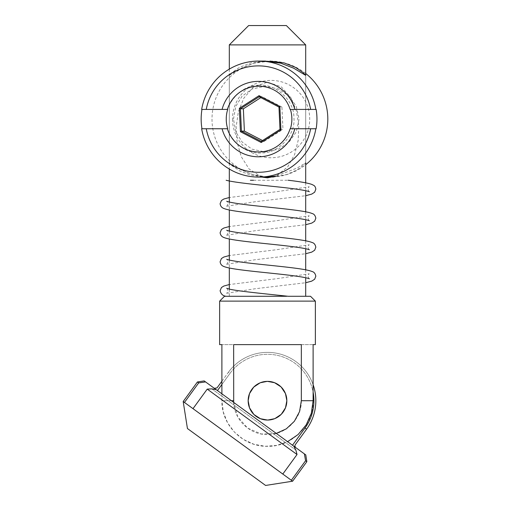 <?xml version="1.0" encoding="UTF-8"?>
<svg xmlns="http://www.w3.org/2000/svg" width="511" height="511" viewBox="0 0 511 511"><rect width="100%" height="100%" fill="white"/><g stroke="black" fill="none" stroke-linecap="round" stroke-linejoin="round"><path stroke-width="0.38" stroke-dasharray="2.56 1.92" d="M261.894 177.1L249.125 169.026L241.243 156.634L237.098 142.269L236.152 127.028L238.337 111.845L243.798 98.227L253.277 87.164L267.496 82.118L281.318 86.864L290.804 97.556L296.367 110.772L298.775 125.521L298.194 140.321L294.623 154.514L287.699 166.893L276.112 176.065L297.23 168.017L305.693 162.817L303.259 165.462L296.591 170.169L286.454 174.596L273.513 176.985M267.502 177.049L252.638 174.545L240.521 169.556L229.305 162.817L232.058 165.736L239.544 170.808L250.888 175.273L265.12 177.1M305.693 73.469A58.018 57.903 -90 0 0 212.008 119.082A58.018 57.903 -90 0 0 305.693 164.695M201.66 128.753L227.695 128.753M305.693 75.347L305.693 162.817L305.693 75.347M265.12 61.071L250.907 62.891L239.531 67.369L232.064 72.428L229.305 75.347L229.305 162.817M229.305 75.347L241.326 68.193L254.21 63.179L269.91 61.071M232.518 119.082A38.676 38.6 -90 0 0 271.117 157.758A38.676 38.6 -90 0 0 309.717 119.082A38.676 38.6 -90 0 0 271.117 80.406A38.676 38.6 -90 0 0 232.518 119.082M316.149 109.418L290.114 109.418M233.476 119.082L235.852 106.211L242.086 96.183L252.006 89.01L265.12 86.212L278.489 88.997L289.124 96.138L296.22 106.173L299.095 119.082L296.233 131.959L289.162 141.988L278.521 149.155L265.12 151.959L252.044 149.174L242.125 142.026L235.871 131.998L233.476 119.082M227.695 109.418L201.66 109.418M290.114 128.753L316.149 128.753M226.156 296.284L250.722 296.284M253.507 180.255L288.261 180.255M248.161 400.713A19.341 19.341 0 0 0 267.496 420.048A19.341 19.341 0 0 0 286.837 400.713A19.341 19.341 0 0 0 267.496 381.372A19.341 19.341 0 0 0 248.161 400.713C247.426 410.448 257.761 420.789 267.496 420.048C277.23 420.789 287.578 410.454 286.837 400.713C287.572 390.979 277.237 380.638 267.496 381.372C257.761 380.638 247.42 390.972 248.161 400.713C247.426 390.979 257.761 380.638 267.496 381.372C277.23 380.638 287.578 390.972 286.837 400.713C287.572 410.448 277.237 420.789 267.496 420.048C257.761 420.789 247.42 410.454 248.161 400.713L249.496 393.655M221.889 384.508L229.982 373.394A46.412 46.412 0 0 1 294.821 363.193A46.412 46.412 0 0 1 305.016 428.033L306.581 429.17L295.198 444.806L294.828 445.943L295.62 447.508L292.496 445.228L293.755 446.148L295.85 450.063L211.829 388.877L207.23 389.12L297.032 454.515L282.8 474.055L291.347 480.276L184.458 402.438L282.8 474.055M183.187 401.512L184.458 402.438L198.69 382.899L205.543 381.909L204.17 380.912M292.618 481.202L291.347 480.276L305.572 460.737L306.843 461.663M265.599 485.45L187.435 428.531M297.032 454.515L295.85 450.063L211.829 388.877L216.204 389.669L217.456 390.589L214.333 388.309L217.034 387.887L228.417 372.251L229.982 373.394A46.412 46.412 0 0 1 313.109 392.135M278.885 385.083L278.885 385.083C271.443 378.753 257.001 381.021 251.866 389.331C245.542 396.766 247.803 411.208 256.113 416.344C263.555 422.674 277.997 420.406 283.132 412.096C289.456 404.661 287.195 390.219 278.885 385.083M276.572 383.633L273.5 382.33M270.076 381.545L265.88 381.442M262.763 381.96L258.726 383.474M255.13 385.843L252.875 388.06M250.486 391.509L249.106 394.748M248.352 397.999L248.212 402.157M248.8 405.645L250.262 409.483M252.504 412.926L254.976 415.456M258.425 417.794L261.498 419.097M264.922 419.882L269.118 419.985M272.235 419.467L276.272 417.953M279.868 415.584L282.123 413.367M280.973 414.581L284.506 409.931L285.892 406.679M286.645 403.428L286.786 399.27M286.198 395.782L284.736 391.943M282.494 388.501L280.022 385.971M221.889 381.219L228.417 372.251L229.982 373.394L217.456 390.589L205.543 381.909M197.418 381.973L198.69 382.899M313.109 384.687A48.347 48.347 0 0 0 228.417 372.251A48.347 48.347 0 0 1 295.958 361.635A48.347 48.347 0 0 1 306.581 429.17M305.572 460.737L304.409 453.909L305.782 454.905M291.347 480.276L184.458 402.438M305.016 428.033L292.496 445.228L304.409 453.909M214.333 388.309L217.456 390.589M216.204 389.669L293.755 446.148M292.496 445.228L295.62 447.508M192.998 408.659L207.23 389.12M315.364 344.631L313.109 344.631L313.109 400.713C313.703 425.19 291.858 446.921 267.496 446.327C243.147 446.921 221.289 425.184 221.889 400.713L221.889 344.631L219.634 344.631M313.109 400.713L301.343 400.713L301.343 344.631L233.655 344.631L233.655 400.713L221.889 400.713L231.362 400.713M315.364 301.12L219.634 301.12M229.305 44.891L305.693 44.891M267.496 296.284L305.693 296.284L267.496 296.284M310.528 296.284L224.47 296.284M248.646 25.55L286.352 25.55M221.889 393.815L221.889 400.713L223.358 412.192L227.631 422.878L234.46 432.159L243.402 439.441L253.858 444.238L265.183 446.269L276.681 445.394L287.591 441.664M301.343 344.631L233.655 344.631L301.343 344.631M301.343 400.713C301.816 418.796 285.585 435.014 267.521 434.561C249.425 435.014 233.208 418.86 233.655 400.713M313.109 344.631L221.889 344.631L313.109 344.631M249.496 407.765L250.492 409.931M253.628 414.191L258.285 417.717M260.054 418.56L262.418 419.371M267.17 420.048L272.58 419.371M274.554 418.72L276.713 417.717M285.502 407.765L286.837 400.713M285.502 393.655L284.506 391.496M281.369 387.236L276.713 383.71M274.944 382.867L272.58 382.056M267.828 381.378L262.418 382.056M260.444 382.707L258.285 383.71M254.024 386.846L250.492 391.496M276.259 433.405L261.306 433.986L247.58 428.077L237.736 416.829L233.699 402.413M274.944 418.56L274.618 418.694M267.828 420.048L267.496 420.048M260.054 382.867L260.38 382.733M267.17 381.378L267.496 381.372M258.598 85.28C241.55 84.769 224.335 103.663 226.399 120.628C225.888 137.708 244.75 154.961 261.683 152.891C278.731 153.402 295.946 134.508 293.882 117.543C294.393 100.463 275.531 83.21 258.598 85.28M279.99 129.353L282.947 129.353L281.925 107.048L278.974 107.048M281.925 107.048L262.137 96.777L259.186 96.777M262.137 96.777L260.814 97.627M262.539 140.544L264.174 141.394L261.217 141.394M264.174 141.394L282.947 129.353M265.12 86.212L258.751 86.212M265.12 151.959L258.751 151.959M226.705 288.274C227.025 288.121 227.401 288.932 227.842 290.714C227.504 292.305 227.076 293.161 226.558 293.282M309.379 278.782C308.868 278.661 308.44 277.805 308.095 276.215C308.344 274.822 308.721 274.005 309.238 273.768L276.898 278.687L229.305 284.55M226.558 264.276C227.076 264.155 227.504 263.299 227.842 261.709C227.599 260.316 227.216 259.505 226.705 259.269M309.379 249.77C308.868 249.649 308.44 248.793 308.095 247.203C308.344 245.817 308.721 244.999 309.238 244.763L276.898 249.675L229.305 255.545M226.558 235.271C227.076 235.149 227.504 234.294 227.842 232.703C227.599 231.311 227.216 230.493 226.705 230.257M309.379 220.765C308.868 220.643 308.44 219.787 308.095 218.197C308.344 216.805 308.721 215.993 309.238 215.757L276.898 220.669L229.305 226.539M226.558 206.259C227.076 206.144 227.504 205.288 227.842 203.691C227.599 202.305 227.216 201.487 226.705 201.251M309.379 191.759C308.868 191.638 308.44 190.782 308.095 189.191C308.344 187.799 308.721 186.981 309.238 186.745L276.898 191.663L229.305 197.527M226.584 293.269L255.283 288.734L305.693 282.736M226.584 264.264L255.283 259.722L305.693 253.731M226.584 235.252L255.283 230.716L305.693 224.725M226.584 206.246L255.283 201.711L305.693 195.713M305.693 182.829L305.693 190.731M305.693 211.841L305.693 219.736M305.693 240.847L305.693 248.748M305.693 269.853L305.693 277.754M229.305 69.132L229.305 169.032M229.305 180.255L229.305 181.022M229.305 202.101L229.305 210.034M229.305 231.106L229.305 239.039M229.305 260.112L229.305 268.045M229.305 289.124L229.305 296.284"/><path stroke-width="0.77" d="M273.513 176.985L267.502 177.049M294.828 109.418A37.712 37.635 -90 0 0 222.074 109.418L227.395 109.418A32.876 32.813 90 0 1 290.114 109.418L310.643 109.418A53.182 53.074 90 0 0 206.259 109.418L201.66 109.418A58.018 57.903 90 0 1 315.849 109.418L316.149 109.418A58.018 57.903 -90 0 1 316.149 128.753L315.849 128.753A58.018 57.903 90 0 1 258.751 177.1L265.12 177.1L276.112 176.065L267.496 177.841L261.894 177.1M305.693 164.695A58.018 57.903 -90 0 0 305.693 73.469M258.751 177.1A58.018 57.903 90 0 1 201.66 128.753L227.395 128.753A32.876 32.813 90 0 0 290.114 128.753L294.828 128.753A37.712 37.635 90 0 1 222.074 128.753M201.966 109.418A58.018 57.903 -90 0 0 201.966 128.753M269.878 61.071L284.09 62.891L295.473 67.369L302.934 72.428L305.693 75.347L293.672 68.193L280.788 63.179L265.12 61.071L258.751 61.071M227.395 128.753L227.695 128.753A32.876 32.813 90 0 1 227.695 109.418L227.395 109.418M290.414 109.418A32.876 32.813 90 0 1 290.414 128.753M310.643 109.418L315.849 109.418M206.259 109.418L222.074 109.418M315.849 128.753L310.643 128.753A53.182 53.074 90 0 1 206.259 128.753M294.828 128.753L310.643 128.753M288.261 296.284L310.528 296.284L315.364 301.12L219.634 301.12L224.47 296.284L286.626 296.284L253.507 296.284M253.507 180.255L250.39 180.255M281.171 387.038L285.477 393.598L286.837 400.713A19.341 19.341 0 0 1 267.496 420.048A19.341 19.341 0 0 1 248.161 400.713A19.341 19.341 0 0 1 267.496 381.372A19.341 19.341 0 0 1 286.837 400.713L285.502 393.655M295.62 447.508L294.828 445.943L295.198 444.806L306.581 429.17A48.347 48.347 0 0 0 313.109 384.687M305.572 460.737L306.843 461.663L305.782 454.905L304.409 453.909L305.572 460.737L291.347 480.276L292.618 481.202L265.599 485.45L187.435 428.531L183.187 401.512L184.458 402.438L198.69 382.899L205.543 381.909L216.204 389.669L211.829 388.877L207.23 389.12L192.998 408.659L184.458 402.438M313.109 392.135A46.412 46.412 0 0 1 305.016 428.033L292.496 445.228M306.843 461.663L292.618 481.202M217.456 390.589L221.889 384.508M291.347 480.276L282.8 474.055L297.032 454.515L295.85 450.063L293.755 446.148L304.409 453.909M280.022 385.971L276.572 383.633M273.5 382.33L272.395 382.004M272.331 381.985L270.076 381.545M265.88 381.442L264.768 381.57M264.494 381.608L262.763 381.96M258.726 383.474L257.455 384.189M257.154 384.374L255.13 385.843M252.875 388.06L252.064 389.063M251.866 389.331L250.486 391.509M249.106 394.748L248.793 395.814M248.774 395.884L248.352 397.999M248.212 402.157L248.352 403.441M248.397 403.716L248.8 405.645M250.262 409.483L252.504 412.926M254.976 415.456L258.425 417.794M261.498 419.097L262.603 419.422M262.667 419.435L264.922 419.882M269.118 419.985L270.23 419.857M270.504 419.818L272.235 419.467M276.272 417.953L277.543 417.238M277.843 417.053L279.868 415.584M282.123 413.367L282.934 412.364M283.132 412.096L285.477 407.829L281.369 414.191M285.892 406.679L286.205 405.606M286.224 405.542L286.645 403.428M286.786 399.27L286.645 397.986M286.601 397.711L286.198 395.782M284.736 391.943L284.027 390.672M283.835 390.366L282.494 388.501M221.889 381.219L217.034 387.887L214.333 388.309M198.69 382.899L197.418 381.973L183.187 401.512M205.543 381.909L204.17 380.912L197.418 381.973M282.8 474.055L192.998 408.659M297.032 454.515L207.23 389.12M293.755 446.148L216.204 389.669M233.699 402.413L233.655 344.631L301.343 344.631L301.343 400.713L299.548 411.598L294.349 421.313L286.307 428.85L276.259 433.405M301.343 400.713L313.109 400.713L313.109 344.631L315.364 344.631L315.364 301.12M229.305 44.891L305.693 44.891L286.352 25.55L248.646 25.55L229.305 44.891L229.305 69.132M219.634 301.12L219.634 344.631L221.889 344.631L221.889 393.815M313.109 400.713L311.34 413.31L306.185 424.871L298.073 434.561L287.591 441.664M253.826 414.389L249.521 407.829L248.161 400.713L249.496 407.765M250.492 409.931L253.628 414.191M258.285 417.717L260.054 418.56M262.418 419.371L267.17 420.048M272.58 419.371L274.554 418.72M276.713 417.717L280.973 414.581M284.506 391.496L281.369 387.236M276.713 383.71L274.944 382.867M272.58 382.056L267.828 381.378M262.418 382.056L260.444 382.707M258.285 383.71L254.024 386.846M250.492 391.496L249.521 393.598L253.628 387.236M286.837 400.713L285.502 407.765M281.171 414.389L274.944 418.56M274.618 418.694L267.828 420.048M267.496 420.048L260.444 418.72M260.38 418.694L254.024 414.581M248.161 400.713L249.496 393.655M253.826 387.038L260.054 382.867M260.38 382.733L267.17 381.378M267.496 381.372L274.554 382.707M274.618 382.733L280.973 386.846M259.071 95.659L279.849 106.448L280.916 129.871L261.21 142.505L240.432 131.723L239.359 108.3L259.071 95.659L259.186 96.777L278.974 107.048L279.99 129.353L280.916 129.871M279.849 106.448L278.974 107.048M239.359 108.3L240.413 108.811L259.186 96.777M240.432 131.723L241.428 131.123L240.413 108.811L243.364 108.811L244.386 131.123L241.428 131.123L261.217 141.394L261.21 142.505M279.99 129.353L261.217 141.394M260.814 97.627L243.364 108.811M244.386 131.123L262.539 140.544M305.016 428.033L306.581 429.17M231.362 400.713L233.655 400.713M288.166 296.278C267.291 294.029 238.126 291.238 229.12 289.073L226.705 288.274M229.305 284.55L223.837 286.032L221.442 287.54L220.107 290.714C220.905 294.042 222.917 295.901 226.143 296.284M226.705 259.269L227.983 259.754C233.457 261.115 243.811 262.59 259.039 264.181C281.836 266.601 305.897 268.812 312.1 271.533C314.041 271.973 315.287 273.532 315.83 276.215L314.655 279.236L311.748 281.12L305.693 282.736M229.305 255.545L223.837 257.027L221.442 258.534L220.107 261.709C220.433 264.2 221.793 265.835 224.195 266.614C231.406 269.469 257.518 271.711 280.654 274.228C297.095 276.055 306.67 277.575 309.379 278.782L309.353 278.763M226.705 230.257L227.983 230.742C233.457 232.109 243.811 233.584 259.039 235.175C281.836 237.596 305.897 239.806 312.1 242.527C314.041 242.968 315.287 244.526 315.83 247.203L314.655 250.23L311.748 252.108L305.693 253.731M229.305 226.539L223.837 228.021L221.442 229.522L220.107 232.703C220.433 235.194 221.793 236.829 224.195 237.609C231.406 240.457 257.518 242.706 280.654 245.223C297.095 247.049 306.67 248.57 309.379 249.77L309.353 249.758M226.705 201.251L227.983 201.736C233.457 203.103 243.811 204.579 259.039 206.163C281.836 208.59 305.897 210.8 312.1 213.515C314.041 213.956 315.287 215.521 315.83 218.197L314.655 221.218L311.748 223.103L305.693 224.725M229.305 197.527L223.837 199.015L221.442 200.516L220.107 203.691C220.433 206.189 221.793 207.824 224.195 208.597C231.406 211.452 257.518 213.7 280.654 216.217C297.095 218.044 306.67 219.558 309.379 220.765L309.353 220.752M288.166 180.242C299.682 181.577 307.533 182.951 311.723 184.369L313.703 185.346C314.885 186.004 315.594 187.281 315.83 189.191L314.655 192.213L311.748 194.097L305.693 195.713M309.353 191.74L309.379 191.759C306.67 190.552 297.095 189.038 280.654 187.205C259.339 184.956 234.811 182.625 226.149 180.255M305.693 44.891L305.693 75.347M305.693 162.817L305.693 182.829M305.693 190.731L305.693 211.841M305.693 219.736L305.693 240.847M305.693 248.748L305.693 269.853M305.693 277.754L305.693 296.284M229.305 169.032L229.305 180.255M229.305 181.022L229.305 202.101M229.305 210.034L229.305 231.106M229.305 239.039L229.305 260.112M229.305 268.045L229.305 289.124"/></g></svg>
